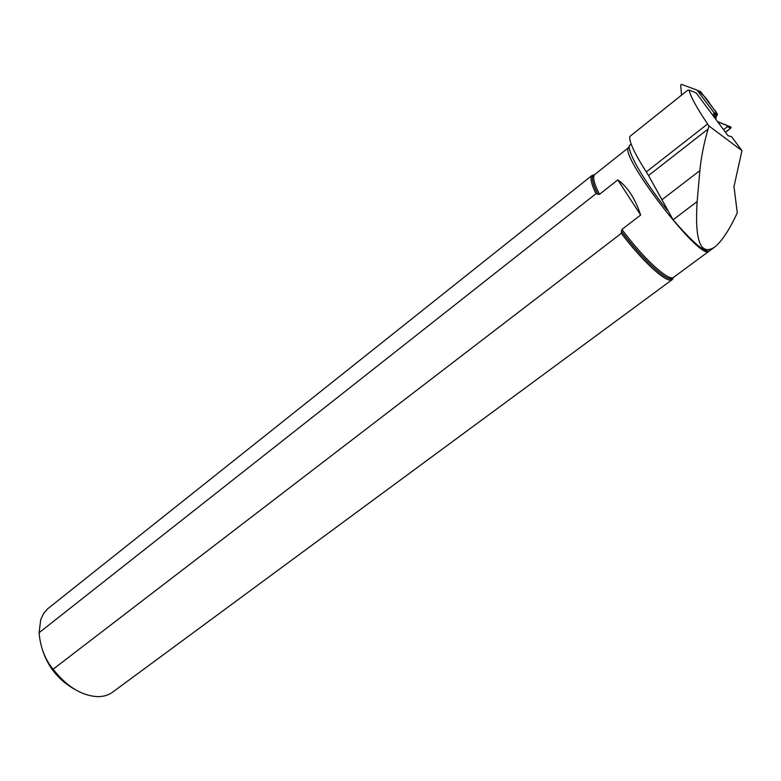 <?xml version="1.0" encoding="UTF-8"?>
<svg xmlns="http://www.w3.org/2000/svg" width="781" height="781" viewBox="0 0 781 781"><rect width="100%" height="100%" fill="white"/><g stroke="black" fill="none" stroke-linecap="round" stroke-linejoin="round"><path stroke-width="1.17" d="M697.599 90.45C702.705 94.15 706.854 98.631 710.046 103.912L714.019 109.574C718.042 112.737 716.226 115.237 715.816 119.298L715.63 116.662L717.085 115.188L713.795 114.016L713.941 112.62L697.003 90.088L681.52 84.387L680.681 85.07L681.53 95.136M697.355 90.352L700.723 91.728L717.251 113.811L717.085 115.188M717.768 121.914L730.801 126.981L730.909 128.025L725.383 132.135C728.126 130.622 729.932 128.904 730.801 126.981L717.505 121.563L730.801 126.981M713.795 114.016L712.682 115.08M730.909 128.025L727.15 126.786L723.548 129.675M727.15 126.786L727.043 125.731M629.105 147.179L594.653 174.593L591.783 175.618L47.436 608.985L43.482 613.7L40.719 619.626L39.089 632.737L595.962 193.698L599.447 194.352L617.8 179.903C627.563 186.874 635.178 198.579 640.645 215.039L617.8 179.903M591.783 175.618L591.344 176.36C590.26 179.21 591.803 184.99 595.962 193.698M640.645 215.039L621.92 229.429L621.315 233.343L53.128 669.21C45.025 659.506 40.348 647.351 39.089 632.737M646.287 171.927L707.586 123.984L708.963 125.995L708.064 129.06L648.523 175.52L646.287 171.927C634.377 153.193 628.89 141.371 629.828 136.46L687.544 90.332L689.223 90.127C689.994 95.536 696.115 106.821 707.586 123.984M648.523 175.52L673.085 219.783C692.63 242.344 704.755 252.722 709.451 250.926L714.166 247.45M708.963 125.995L741.95 150.635L733.984 186.61L737.284 212.832C729.269 230.102 721.693 241.544 714.547 247.167C700.469 256.031 694.66 240.821 697.14 201.557L699.874 170.629C701.065 157.713 703.788 143.86 708.064 129.06M689.223 90.127L696.174 92.91L727.999 135.66L731.602 136.743L741.95 150.635M41.305 645.946C46.489 665.305 57.745 679.841 75.093 689.555M53.128 669.21C66.766 686.626 81.624 695.773 97.703 696.642C103.639 696.652 108.686 695.1 112.845 691.995L672.226 279.627M621.315 233.343C641.875 260.6 664.924 281.882 671.191 280.037L672.343 279.539L673.407 277.489M713.941 112.62L717.251 113.811M713.619 116.34L715.601 117.023M712.692 115.071L715.933 116.203M621.92 229.429C643.964 259.194 669.307 282.156 673.759 277.216L708.982 251.228M621.344 231.088C641.904 258.648 665.471 280.633 671.748 278.778L673.642 277.304M593.296 175.237L592.711 176.145C591.607 179.093 593.326 185.185 597.865 194.401M594.653 174.593C592.418 176.848 594.009 183.428 599.447 194.352M667.325 210.304C640.928 177.512 622.711 143.499 631.399 144.739M629.359 146.965L629.047 147.219C616.414 152.275 701.553 262.836 709.089 251.15L709.109 251.14M699.874 170.629L661.839 199.829M697.14 201.557L673.085 219.783M714.098 113.518L717.397 114.7M715.63 116.662L713.229 115.822M727.365 126.473L731.133 127.723M673.7 277.255L671.191 280.037M591.344 176.36L594.566 174.661"/></g></svg>
